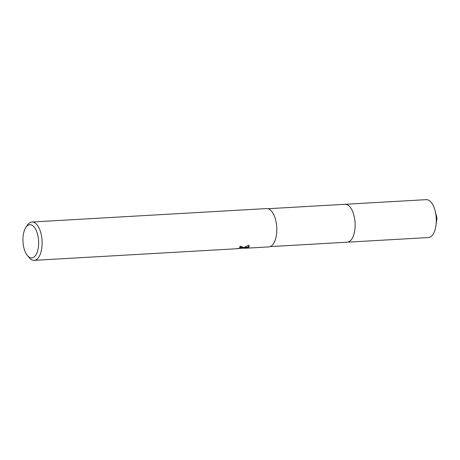 <?xml version="1.0" encoding="UTF-8"?>
<svg xmlns="http://www.w3.org/2000/svg" width="460" height="460" viewBox="0 0 460 460"><rect width="100%" height="100%" fill="white"/><g stroke="black" fill="none" stroke-linecap="round" stroke-linejoin="round"><path stroke-width="0.69" d="M344.85 204.315A18.981 8.912 86.7 0 1 345.086 204.292A18.975 8.907 86.7 0 1 354.844 220.317A18.975 8.907 86.7 0 1 349.473 241.442A18.975 8.907 86.7 0 1 347.248 242.19A18.981 8.912 86.7 0 1 347.024 242.202M344.919 204.309A18.981 8.912 86.7 0 1 354.832 220.144A18.981 8.912 86.7 0 1 349.473 241.442A18.981 8.912 86.7 0 1 347.093 242.202M242.886 247.762L241.523 248.314L243.685 247.716L248.521 245.151L249.355 246.203L248.647 247.434L247.974 247.744L236.014 248.785L240.862 248.038L241.178 247.641L240.557 247.261L239.464 247.204A19.199 9.016 -93.3 0 0 240.287 246.29L243.144 247.21L242.886 247.762M25.846 227.476L27.341 225.222A19.199 9.016 86.7 0 1 29.71 222.772A19.199 9.016 86.7 0 1 31.958 222.013A19.199 9.016 86.7 0 1 41.843 238.217A19.199 9.016 86.7 0 1 36.403 259.589A19.199 9.016 86.7 0 1 34.155 260.348A19.199 9.016 86.7 0 1 29.198 257.692L27.456 255.616A16.64 7.814 86.7 0 1 25.846 227.476A16.64 7.814 86.7 0 1 27.899 225.354A16.64 7.814 86.7 0 1 38.099 236.664A16.64 7.814 86.7 0 1 33.701 257.267A16.64 7.814 86.7 0 1 27.456 255.616M31.958 222.013L266.65 208.57A19.199 9.016 86.7 0 1 276.535 224.773A19.199 9.016 86.7 0 1 271.095 246.146A19.199 9.016 86.7 0 1 268.847 246.905L244.536 248.296M240.045 246.589L241.063 247.026L241.178 247.641M242.983 246.905L241.414 247.693L241.523 248.314M241.138 247.808L241.431 247.785M244.179 247.537L247.865 247.135L249.251 245.899M247.865 247.135L247.98 247.75M347.254 242.196A18.981 8.912 86.7 0 0 354.499 217.942A18.981 8.912 86.7 0 0 345.086 204.292L426.259 199.651A18.975 8.907 86.7 0 1 435.108 210.743A18.975 8.907 86.7 0 1 435.672 213.296A18.975 8.907 86.7 0 1 435.953 225.509A18.975 8.907 86.7 0 1 428.427 237.538L270.204 246.606M236.014 248.785L34.155 260.348M345.08 204.297L268.036 208.713M435.108 210.743L437 218.04L435.953 225.509"/></g></svg>
